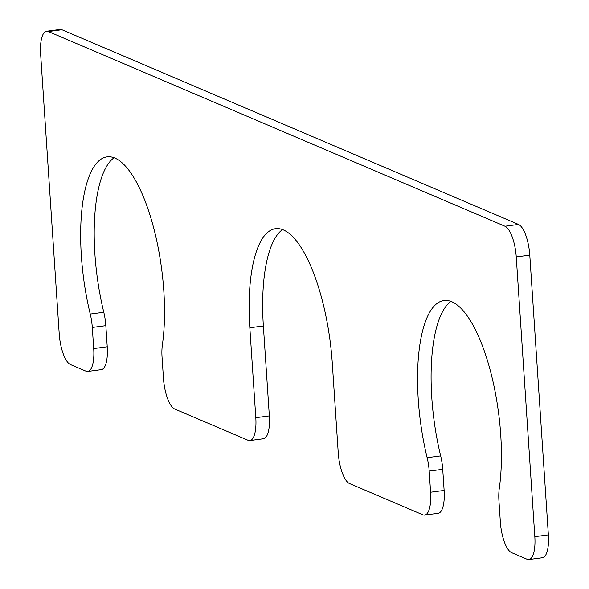 <?xml version="1.0" encoding="UTF-8"?>
<svg xmlns="http://www.w3.org/2000/svg" width="589" height="589" viewBox="0 0 589 589"><rect width="100%" height="100%" fill="white"/><g stroke="black" fill="none" stroke-linecap="round" stroke-linejoin="round"><path stroke-width="0.88" d="M40.634 54.122L59.217 333.875A27.16 9.063 82.4 0 0 70.496 364.576L85.957 371.166A27.16 9.063 82.4 0 0 87.768 371.445A27.16 9.063 82.4 0 0 93.703 348.578L92.296 327.462A27.16 9.063 82.4 0 0 90.25 314.055A117.697 39.286 82.4 0 1 107.073 156.858A117.697 39.286 82.4 0 1 151.38 219.668A117.697 39.286 82.4 0 1 162.38 344.808A27.16 9.063 82.4 0 0 162.049 357.199L163.455 378.322A27.16 9.063 82.4 0 0 174.734 409.024L248.057 440.292A27.16 9.063 82.4 0 0 249.876 440.572A27.16 9.063 82.4 0 0 255.803 417.704L249.832 327.778A117.697 39.286 82.4 0 1 275.519 228.687A117.697 39.286 82.4 0 1 332.27 362.934L338.241 452.853A27.16 9.063 82.4 0 0 349.527 483.554L422.85 514.823A27.16 9.063 82.4 0 0 424.662 515.103A27.16 9.063 82.4 0 0 430.588 492.235L429.19 471.104A27.16 9.063 82.4 0 0 427.143 457.697A117.697 39.286 -97.6 0 1 443.966 300.515A117.697 39.286 -97.6 0 1 488.274 363.325A117.697 39.286 -97.6 0 1 499.273 488.465A27.16 9.063 82.4 0 0 498.942 500.864L500.348 521.979A27.16 9.063 82.4 0 0 511.627 552.681L527.089 559.27A27.16 9.063 82.4 0 0 528.9 559.55A27.16 9.063 82.4 0 0 534.827 536.682L516.251 256.922A27.16 9.063 82.4 0 0 504.964 226.228L48.379 31.534A27.16 9.063 82.4 0 0 46.56 31.254A27.16 9.063 82.4 0 0 40.634 54.122M46.56 31.254L60.1 29.45A27.16 9.063 82.4 0 1 61.911 29.73L48.379 31.534M528.9 559.55L542.44 557.746A27.16 9.063 82.4 0 0 548.366 534.878L529.783 255.125A27.16 9.063 82.4 0 0 518.504 224.424L61.911 29.73M450.975 301.391A117.697 39.286 -97.6 0 0 440.675 455.901A27.16 9.063 82.4 0 1 442.722 469.3L444.128 490.431A27.16 9.063 82.4 0 1 438.201 513.299L424.662 515.103M249.876 440.572L263.408 438.768A27.16 9.063 82.4 0 0 269.342 415.9L263.364 325.982A117.697 39.286 82.4 0 1 282.529 229.563M87.768 371.445L101.308 369.649A27.16 9.063 82.4 0 0 107.235 346.781L105.836 325.658A27.16 9.063 82.4 0 0 103.789 312.251A117.697 39.286 82.4 0 1 114.082 157.734M518.504 224.424L504.964 226.228M529.783 255.125L516.251 256.922M548.366 534.878L534.827 536.682M440.675 455.901L427.143 457.697M442.722 469.3L429.19 471.104M444.128 490.431L430.588 492.235M263.364 325.982L249.832 327.778M269.342 415.9L255.803 417.704M103.789 312.251L90.25 314.055M105.836 325.658L92.296 327.462M107.235 346.781L93.703 348.578"/></g></svg>
